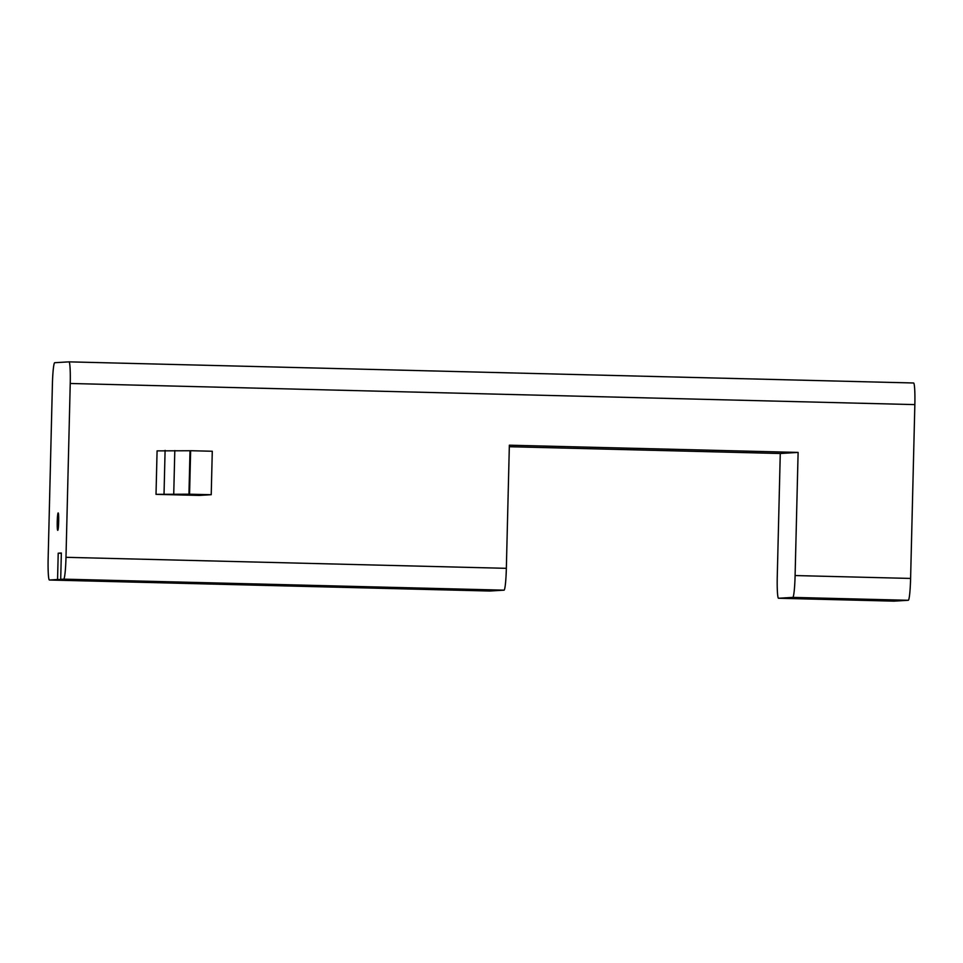 <?xml version="1.0" encoding="UTF-8"?>
<svg xmlns="http://www.w3.org/2000/svg" width="963" height="963" viewBox="0 0 963 963"><rect width="100%" height="100%" fill="white"/><g stroke="black" fill="none" stroke-linecap="round" stroke-linejoin="round"><path stroke-width="1.44" d="M58.165 512.942A8.691 0.71 91.4 0 1 58.177 512.942A8.691 0.71 91.4 0 1 58.671 521.621A8.691 0.71 91.4 0 1 57.744 530.336L57.744 530.336A8.691 0.71 91.4 0 1 57.238 521.657A8.691 0.71 91.4 0 1 58.165 512.942M360.764 586.84L57.563 579.521L58.213 553.207L61.343 553.015L60.705 579.329L63.678 579.148A21.74 1.782 -88.6 0 0 65.99 557.312L70.239 383.479A21.74 1.782 -88.6 0 0 68.999 361.859A21.74 1.782 -88.6 0 0 68.987 361.859L54.71 362.714A21.74 1.782 -88.6 0 0 52.399 384.562L48.15 558.396A21.74 1.782 -88.6 0 0 49.39 580.015L57.563 579.521M489.746 591.029L49.39 580.015A21.74 1.782 -88.6 0 0 49.402 580.015L489.758 591.029A21.74 1.782 91.4 0 1 489.734 591.029A21.74 1.782 91.4 0 1 489.746 591.029L504.034 590.163L63.678 579.148M360.764 587.105L60.705 579.329M490.095 590.018L467.585 590.271L490.095 590.018M65.99 557.312L506.345 568.326L509.355 445.195L798.11 452.417L795.101 575.549L910.601 578.438A21.74 1.782 91.4 0 1 908.29 600.286L894.013 601.141A21.74 1.782 91.4 0 1 894.001 601.141A21.74 1.782 91.4 0 1 893.989 601.141M69.011 361.859L913.598 382.985A21.74 1.782 91.4 0 1 913.61 382.985A21.74 1.782 91.4 0 1 914.85 404.604L910.601 578.438M156.018 494.344L199.329 495.427L211.222 494.705L212.281 451.25L190.626 450.708L190.012 450.744L188.953 494.2L156.018 494.344L157.077 450.877L190.012 450.744M506.345 568.326A21.74 1.782 91.4 0 1 504.034 590.163M908.29 600.286L792.79 597.397L778.513 598.252A21.74 1.782 -88.6 0 1 777.261 576.632L780.271 453.501L509.319 446.724M480.609 589.789L480.585 590.596M798.11 452.417L780.271 453.501M792.79 597.397A21.74 1.782 -88.6 0 0 795.101 575.549M778.501 598.252A21.74 1.782 -88.6 0 0 778.513 598.252L894.013 601.141L778.501 598.252M211.222 494.705L188.953 494.2M164.035 493.85L165.094 450.395M189.567 494.163L190.626 450.708M61.343 553.28L58.213 553.207M914.85 404.604L70.239 383.479M173.737 494.031L174.809 450.576M68.999 361.859L913.61 382.985"/></g></svg>
